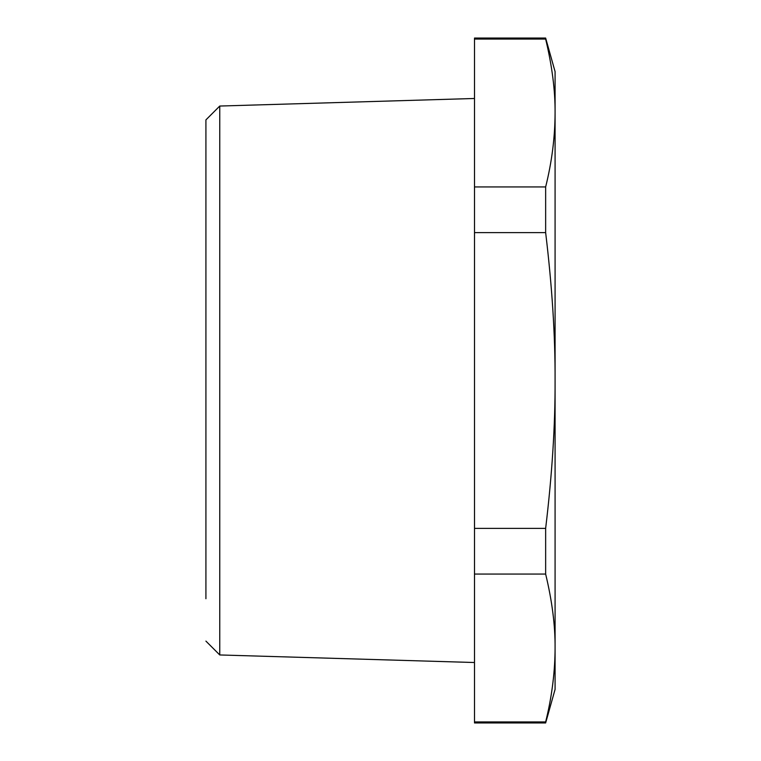 <?xml version="1.0" encoding="UTF-8"?>
<svg xmlns="http://www.w3.org/2000/svg" width="761" height="761" viewBox="0 0 761 761"><rect width="100%" height="100%" fill="white"/><g stroke="black" fill="none" stroke-linecap="round" stroke-linejoin="round"><path stroke-width="1.14" d="M474.503 721.932L545.647 721.932C551.525 698.284 554.664 674.855 555.054 651.644L555.083 648.001C555.264 625.704 552.125 601.057 545.647 574.06L474.503 574.06L474.503 722.95L545.647 722.95L555.083 689.38L555.083 113.008C555.264 90.711 552.125 66.064 545.647 39.068L545.647 38.05L474.503 38.05L474.503 39.068L545.647 39.068M474.503 574.06L474.503 186.94L545.647 186.94C551.839 162.064 554.988 137.418 555.083 113.008L555.083 71.62L545.647 38.05M555.083 485.128L555.083 162.274M474.503 186.94L474.503 39.068M545.647 574.06L545.647 528.372C552.125 474.379 555.264 425.085 555.083 380.5C555.264 335.915 552.125 286.631 545.647 232.628L545.647 186.94M545.647 722.95L545.647 721.932M474.503 232.628L545.647 232.628M474.503 528.372L545.647 528.372M205.917 598.726L205.917 119.886L219.758 106.045L219.758 654.955L474.503 662.517M219.758 106.045L474.503 98.483M205.917 641.114L219.758 654.955"/></g></svg>
